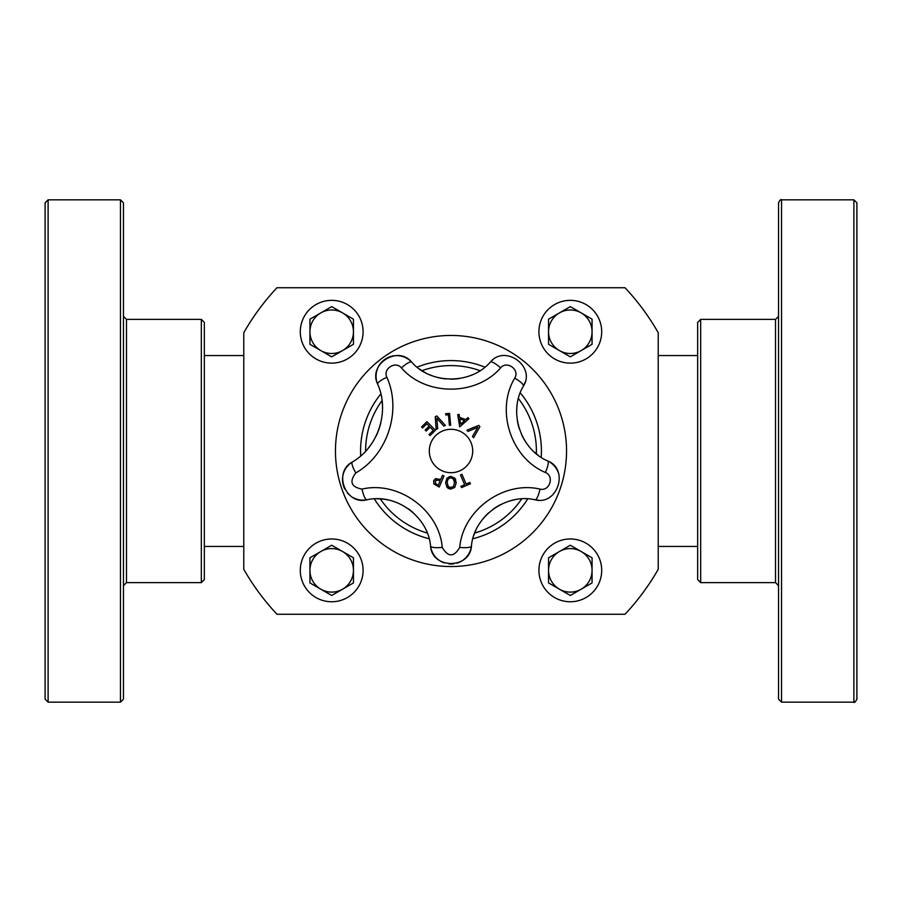 <?xml version="1.0" encoding="UTF-8"?>
<svg xmlns="http://www.w3.org/2000/svg" width="902" height="902" viewBox="0 0 902 902"><rect width="100%" height="100%" fill="white"/><g stroke="black" fill="none" stroke-linecap="round" stroke-linejoin="round"><path stroke-width="1.35" d="M697.652 360.067L697.652 579.603L700.674 582.613L700.674 319.387L697.652 322.397L697.652 360.067M856.9 275.527L856.9 202.837L853.89 199.827L853.89 702.173C854.318 703.041 855.333 702.038 856.9 699.163L856.9 275.527M856.9 336.446L856.9 346.007M778.539 275.527L778.539 699.163L781.549 702.173L781.549 199.827C780.895 199.026 779.88 200.03 778.539 202.837L778.539 275.527M778.539 621.298L778.539 555.993M204.348 541.933L204.348 322.397L201.326 319.387L201.326 582.613L204.348 579.603L204.348 541.933M45.1 626.473L45.1 699.163L48.11 702.173L48.11 199.827L45.1 202.837L45.1 626.473M45.1 346.007L45.1 280.702M45.1 621.298L45.1 555.993M45.1 504.139L45.1 375.852L45.1 504.139M123.461 626.473L123.461 202.837L120.451 199.827L120.451 702.173L123.461 699.163L123.461 626.473M123.461 290.264L123.461 346.007L123.461 290.264M123.461 565.554L123.461 611.736M353.449 570.357L353.449 557.797L331.688 545.236L309.938 557.797L309.938 582.918L331.688 595.478L353.449 582.918L353.449 570.357M320.819 551.517A21.749 21.749 0 0 0 331.688 592.107A21.749 21.749 0 0 0 353.449 570.357A21.749 21.749 0 0 0 320.819 551.517A21.749 21.749 0 0 0 331.688 592.107A21.749 21.749 0 0 0 353.449 570.357A21.749 21.749 0 0 0 320.819 551.517M363.089 570.357A31.401 31.401 0 0 0 315.993 543.173A31.401 31.401 0 0 0 315.993 597.552A31.401 31.401 0 0 0 363.089 570.357M592.062 570.357L592.062 557.797L570.312 545.236L548.551 557.797L548.551 582.918L570.312 595.478L592.062 582.918L592.062 570.357M559.432 551.517A21.749 21.749 0 0 0 570.312 592.107A21.749 21.749 0 0 0 592.062 570.357A21.749 21.749 0 0 0 559.432 551.517A21.749 21.749 0 0 0 570.312 592.107A21.749 21.749 0 0 0 592.062 570.357A21.749 21.749 0 0 0 559.432 551.517M601.702 570.357A31.401 31.401 0 0 0 554.606 543.173A31.401 31.401 0 0 0 554.606 597.552A31.401 31.401 0 0 0 601.702 570.357M518.424 398.583A85.397 85.397 0 0 1 536.352 453.774M521.683 498.919A85.397 85.397 0 0 1 474.734 533.037M427.266 533.037A85.397 85.397 0 0 1 380.317 498.919M365.603 451.214A85.397 85.397 0 0 1 382.042 400.623M421.978 370.677A85.397 85.397 0 0 1 480.022 370.677M520.262 392.866A90.425 90.425 0 0 1 541.2 457.325M527.693 498.907A90.425 90.425 0 0 1 472.862 538.742M429.138 538.742A90.425 90.425 0 0 1 374.307 498.896M360.71 455.916A90.425 90.425 0 0 1 380.836 393.96M417.107 367.17A90.425 90.425 0 0 1 484.893 367.17M658.223 332.691L658.223 569.309A238.613 238.613 0 0 1 625.018 614.262L276.982 614.262A238.613 238.613 0 0 1 243.777 569.309L243.777 332.691A238.613 238.613 0 0 1 276.982 287.738L625.018 287.738A238.613 238.613 0 0 1 658.223 332.691M601.702 331.744A31.401 31.401 0 0 0 554.606 304.549A31.401 31.401 0 0 0 554.606 358.928A31.401 31.401 0 0 0 601.702 331.744M559.432 312.904A21.749 21.749 0 0 0 570.312 353.494A21.749 21.749 0 0 0 592.062 331.744A21.749 21.749 0 0 0 559.432 312.904L548.551 319.184L548.551 344.305L570.312 356.854L592.062 344.305L592.062 319.184L570.312 306.624L559.432 312.904M363.089 331.744A31.401 31.401 0 0 0 315.993 304.549A31.401 31.401 0 0 0 315.993 358.928A31.401 31.401 0 0 0 363.089 331.744M320.819 312.904A21.749 21.749 0 0 0 331.688 353.494A21.749 21.749 0 0 0 353.449 331.744A21.749 21.749 0 0 0 320.819 312.904L309.938 319.184L309.938 344.305L331.688 356.854L353.449 344.305L353.449 319.184L331.688 306.624L320.819 312.904M368.354 448.068A62.768 62.768 0 0 0 373.214 441.225M376.01 436.185A62.768 62.768 0 0 0 380.915 422.452M382.448 411.278A62.768 62.768 0 0 0 381.941 399.845M342.704 482.469A20.599 20.599 0 0 1 352.378 461.971C332.782 472.062 345.635 505.492 366.967 499.787A20.599 20.599 0 0 1 353.697 497.893M349.063 494.634A20.599 20.599 0 0 1 347.371 492.875M344.846 489.121A20.599 20.599 0 0 1 342.895 483.607M413.048 512.573A53.872 53.872 0 0 0 408.29 508.762M388.627 500.069A53.872 53.872 0 0 0 376.337 498.829M444.212 562.882A20.599 20.599 0 0 1 430.558 545.992C431.821 569.252 470.111 569.342 471.442 545.992A20.599 20.599 0 0 1 456.886 563.175M453.593 563.863A20.599 20.599 0 0 1 448.88 563.919M514.219 499.9A53.872 53.872 0 0 0 508.593 501.354M500.779 504.522A53.872 53.872 0 0 0 493.214 509.123M488.828 512.674A53.872 53.872 0 0 0 479.582 523.555M475.67 530.804A53.872 53.872 0 0 0 474.024 534.954M468.014 417.615L468.939 418.697L459.682 426.86L457.72 414.672L459.129 414.413L459.625 417.412L465.725 419.599L468.014 417.615L468.939 418.697L459.682 426.86M459.772 418.911L460.663 424.109L464.654 420.67L459.772 418.911L460.663 424.109M459.129 414.413L459.625 417.412L465.725 419.599M450.921 476.459L454.8 478.116L456.22 482.762L454.755 487.407L450.876 489.031L446.997 487.384L445.565 482.728L447.02 478.094L450.921 476.459L454.8 478.116M455.431 479.041L455.758 479.796M454.755 487.407L450.222 488.997M451.237 477.868L450.899 477.846C448.768 477.699 447.539 479.334 447.234 482.728L447.234 482.818M447.606 485.231L448.779 486.956M447.234 482.728L448.204 486.381L450.876 487.644L452.556 487.26M450.526 477.868L448.598 478.714M453.334 486.652L454.552 482.762L453.323 478.838M454.552 482.762C455.104 480.495 453.886 478.861 450.899 477.846M449.512 488.873L448.114 488.309M447.212 487.621L445.565 482.728M449.061 476.741L450.549 476.47M450.707 487.632L453.548 486.403M422.564 427.988L421.572 426.973L426.939 421.674L435.407 430.265L430.028 435.565L429.025 434.538L433.264 430.378L430.119 427.187L426.172 431.077L425.169 430.062L429.115 426.172L426.804 423.816L422.564 427.988L421.572 426.973L426.939 421.674M430.028 435.565L429.025 434.538L433.264 430.378L430.119 427.187M426.172 431.077L425.169 430.062L429.115 426.172L426.804 423.816M469.852 482.457L470.416 483.765L461.52 487.599L460.956 486.291L464.665 484.69L460.46 474.926L461.925 474.294L466.142 484.058L469.852 482.457L470.416 483.765L461.52 487.599M460.956 486.291L464.665 484.69M461.925 474.294L466.142 484.058M436.162 429.386L435.249 416.656L436.839 415.969L445.396 425.417L443.829 426.094L436.827 418.201L437.662 428.743L436.162 429.386L435.249 416.656L436.839 415.969M445.396 425.417L443.829 426.094L436.827 418.201M440.74 479.469L442.51 475.331L443.976 475.963L439.24 487.057L433.851 483.934L433.659 480.721L435.689 478.669L440.74 479.469L442.51 475.331L443.976 475.963M439.24 487.057L433.851 483.934M437.323 479.796L435.215 481.33L435.959 484.024M437.042 484.599L438.316 485.152L440.21 480.732L436.557 479.954L435.215 481.33M439.184 480.292L437.966 479.875M433.659 480.721L433.963 480.146M435.114 478.962L435.689 478.669M435.294 483.359L437.098 484.622M438.316 485.152L440.21 480.732M445.791 414.999L445.678 413.736L449.591 413.387L450.65 425.214L449.399 425.327L448.441 414.751L445.791 414.999L445.678 413.736M449.399 425.327L448.441 414.751M468.025 431.415L466.943 430.186L478.77 425.383L479.909 426.68L473.584 437.741L472.456 436.455L477.789 427.345L468.025 431.415L477.789 427.345M478.77 425.383L479.909 426.68L473.584 437.741M386.868 377.307A12.053 2.785 -22.7 0 0 377.667 384.162A20.599 20.599 0 0 1 411.695 362.13C397.805 344.992 367.745 364.476 377.667 384.162C389.935 411.267 378.231 447.257 352.378 461.971A12.053 2.785 58.7 0 0 355.794 472.93C387.567 454.845 401.942 410.613 386.868 377.307C382.628 368.884 395.471 360.552 401.413 367.892C425.767 396.136 476.053 396.282 500.587 367.892C506.868 360.157 520.138 369.752 514.726 378.152C495.299 410.263 510.983 458.047 545.372 472.479A12.053 2.841 -64.9 0 0 547.661 460.922A20.599 20.599 0 0 1 558.022 471.904M442.262 547.39C439.094 509.98 398.323 480.563 362.029 489.098A12.053 2.841 79.1 0 0 366.967 499.787C395.741 493.033 428.055 516.35 430.558 545.992A12.053 2.841 172.9 0 0 442.262 547.39C448.08 557.346 453.898 557.346 459.738 547.39A12.053 2.841 7.1 0 0 471.442 545.992C473.888 516.542 506.067 493.011 535.033 499.787C557.549 505.796 569.466 469.378 547.661 460.922C520.409 449.478 507.973 411.605 523.374 386.157A12.053 2.841 -151.1 0 0 514.726 378.152M545.372 472.479C554.685 476.098 549.6 491.658 539.971 489.098C503.429 480.54 462.839 510.216 459.738 547.39M451 472.704A21.704 21.704 0 0 1 432.205 440.153A21.704 21.704 0 0 1 469.795 440.153A21.704 21.704 0 0 1 451 472.704M538.731 500.159A20.599 20.599 0 0 1 535.033 499.787A12.053 2.841 100.9 0 0 539.971 489.098M517.038 405.99A53.872 53.872 0 0 0 516.688 411.786M517.286 420.197A53.872 53.872 0 0 0 519.327 428.822M521.345 434.087A53.872 53.872 0 0 0 528.843 446.242M534.514 452.195A53.872 53.872 0 0 0 537.964 455.048M525.054 382.155A20.599 20.599 0 0 1 523.374 386.157C536.047 366.505 504.996 344.045 490.305 362.13A20.599 20.599 0 0 1 492.717 359.943M419.689 369.132A53.872 53.872 0 0 0 425.282 372.627M429.848 374.837A53.872 53.872 0 0 0 446.084 378.941M450.301 379.156A53.872 53.872 0 0 0 459.546 378.479M466.808 376.788A53.872 53.872 0 0 0 471.487 375.119M401.413 367.892A12.053 2.841 136.9 0 1 411.695 362.13C430.998 384.523 470.855 384.647 490.305 362.13A12.053 2.841 43.1 0 1 500.587 367.892M700.674 319.387L775.517 319.387L775.517 582.613L700.674 582.613M201.326 582.613L126.483 582.613L126.483 319.387L201.326 319.387M566.546 451A115.546 115.546 0 0 1 393.227 551.066A115.546 115.546 0 0 1 393.227 350.934A115.546 115.546 0 0 1 566.546 451M362.029 489.098C351.205 487.08 349.13 481.691 355.794 472.93M658.223 546.443L697.652 546.443M658.223 355.557L697.652 355.557M853.89 199.827L781.549 199.827M853.89 702.173L781.549 702.173M775.517 582.613L778.539 585.635M775.517 319.387L778.539 316.365M243.777 355.557L204.348 355.557M243.777 546.443L204.348 546.443M48.11 702.173L120.451 702.173M48.11 199.827L120.451 199.827M126.483 319.387L123.461 316.365M126.483 582.613L123.461 585.635"/></g></svg>
